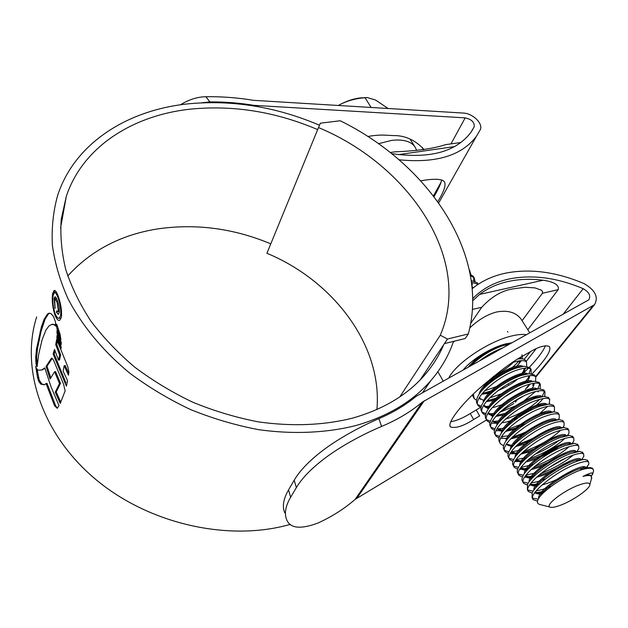 <?xml version="1.0" encoding="UTF-8"?>
<svg xmlns="http://www.w3.org/2000/svg" width="628" height="628" viewBox="0 0 628 628"><rect width="100%" height="100%" fill="white"/><g stroke="black" fill="none" stroke-linecap="round" stroke-linejoin="round"><path stroke-width="0.94" d="M468.315 333.955C490.075 254.081 428.288 163.947 340.227 120.757L320.398 123.182L318.498 127.562C409.401 165.274 472.97 259.482 440.291 335.234L447.497 339.01L468.315 333.955L465.16 338.531L444.428 343.61L447.497 339.01M399.808 396.872L440.291 335.234M444.428 343.61L420.156 379.924M376.91 409.503C382.593 345.596 333.594 280.904 266.924 253.272L318.498 127.562M338.178 105.551L341.279 103.887C347.794 100.637 354.121 98.651 360.268 97.929L365.991 97.607M338.249 105.551L341.279 103.887C348.76 100.347 356.688 98.29 365.064 97.74L367.192 97.552L375.466 99.978L388.175 108.55M416.757 150.414L414.778 146.614C410.736 141.206 403.011 139.133 391.621 140.389L378.472 143.702M559.101 505.736C571.606 501.56 590.163 488.89 589.849 484.612C589.723 482.524 586.552 482.492 580.351 484.526C564.768 489.557 543.055 506.309 550.599 507.243C552.31 507.612 555.152 507.11 559.101 505.736M591.466 478.638L591.348 476.354C590.241 475.223 587.447 475.247 582.965 476.432C589.197 473.269 592.502 472.256 592.887 473.394L591.992 475.145M593.107 469.273L592.447 468.205L590.163 467.585C587.722 467.656 584.268 468.574 579.785 470.333C586.992 467.993 591.427 467.64 593.107 469.273L593.593 470.78L593.154 472.413M592.777 473.159L592.196 474.077M592.447 468.205L592.73 468.669M537.497 501.199L533.266 499.637C527.002 494.652 556 471.487 575.986 464.139C582.855 461.517 587.086 460.85 588.672 462.137L588.821 464.202L586.254 467.766M545.551 490.876L534.444 493.161M533.266 499.637L532.073 497.596L532.246 492.823C536.061 483.968 559.328 467.954 574.722 462.082C579.063 460.41 582.462 459.523 584.919 459.445L587.714 460.599M583.977 466.824L579.942 470.27M550.976 486.527L542.09 489.581L536.116 490.9M532.128 493.082L528.509 491.512C522.174 486.378 550.968 463.15 570.946 455.944C577.807 453.361 582.054 452.749 583.671 454.091L583.812 456.352L582.313 458.723M528.509 491.512L527.332 489.487L527.559 484.416C531.531 475.412 554.453 459.625 569.69 453.903L579.707 451.359L582.737 452.584M578.105 459.845L576.119 461.564M545.551 478.936L537.411 481.676L530.99 483.01M527.269 485.051L523.799 483.442C517.386 478.167 545.983 454.884 565.946 447.811C572.807 445.276 577.061 444.703 578.718 446.108L578.835 448.565L577.265 451.03M573.129 455.151C564.776 462.192 554.022 468.315 540.849 473.52M523.799 483.442L522.622 481.44C521.64 480.239 521.735 478.45 522.904 476.063C527.049 466.918 549.618 451.359 564.705 445.786L574.526 443.337L577.799 444.632M564.784 458.605L549.068 467.585M536.124 472.813L525.942 475.16M522.457 477.084L519.113 475.443C512.636 470.019 541.038 446.681 560.985 439.733C567.838 437.245 572.108 436.727 573.796 438.179L573.89 440.848L572.241 443.415M569.031 446.736C560.317 454.389 548.911 460.897 534.797 466.251M529.388 467.946L519.686 469.375M519.113 475.443L517.951 473.449C516.923 472.185 517.032 470.286 518.296 467.758C522.59 458.487 544.821 443.156 559.752 437.732L569.368 435.369L572.901 436.735M569.886 442.779L569.015 443.682M533.321 464.43L520.957 467.358M517.684 469.163L514.465 467.491C507.919 461.933 536.124 438.54 556.063 431.726C562.908 429.277 567.194 428.806 568.905 430.313L568.976 433.202L567.5 435.557M564.831 438.454C555.843 446.673 543.887 453.502 528.964 458.942M514.465 467.491L513.312 465.513C512.228 464.186 512.37 462.184 513.72 459.508C518.171 450.119 540.064 435.016 554.838 429.733L564.242 427.464L568.034 428.9M558.959 440.526C552.295 445.699 544.186 450.347 534.624 454.468M525.346 457.796L516.035 459.602M512.958 461.297L509.85 459.61C503.24 453.903 531.249 430.455 551.172 423.774C558.017 421.364 562.311 420.941 564.062 422.511L564.101 425.619L562.923 427.574M560.569 430.29C551.36 439.027 538.942 446.139 523.305 451.618M509.85 459.61L508.704 457.647C507.573 456.242 507.738 454.13 509.182 451.304C513.783 441.814 535.346 426.946 549.955 421.796L559.14 419.614L562.853 420.564L563.198 421.129M560.537 427.142L559.501 428.265M520.125 450.315L511.168 451.885L511.655 452.71L511.184 451.862L517.213 453.526L510.101 453.777M508.272 453.487L505.273 451.775C498.593 445.935 526.413 422.44 546.321 415.885C553.166 413.514 557.468 413.145 559.25 414.763L559.258 418.099L558.347 419.669M545.842 430.777C537.003 436.727 527.653 441.233 517.802 444.294M505.273 451.775L504.135 449.829C502.957 448.353 503.138 446.131 504.684 443.156C509.434 433.571 530.66 418.931 545.12 413.923L554.061 411.827L558.049 412.832L558.41 413.405M514.999 442.858L513.28 443.282M503.625 445.731L500.728 444.004C493.985 438.03 521.617 414.48 541.509 408.051C548.346 405.727 552.664 405.398 554.469 407.07L554.446 410.649L553.778 411.842M543.063 421.961C533.58 428.704 523.367 433.705 512.424 436.962M500.728 444.004L499.598 442.073C498.365 440.526 498.577 438.187 500.226 435.055C505.108 425.392 526.013 410.979 540.315 406.104L549.005 404.094L553.284 405.154L553.645 405.743M551.251 411.787L550.842 412.274M499.017 438.022L496.214 436.287C489.408 430.18 516.852 406.583 536.736 400.279C543.558 397.995 547.891 397.712 549.728 399.432L549.225 404.079M547.569 406.371L539.774 413.507M524.349 423.029L507.165 429.654M496.214 436.287L495.092 434.372C493.804 432.747 494.04 430.29 495.806 427.009C500.822 417.267 521.405 403.09 535.543 398.34L543.981 396.417L548.55 397.532L548.919 398.136M494.456 430.376L491.74 428.634C484.863 422.393 512.126 398.749 531.995 392.563C538.808 390.318 543.157 390.082 545.018 391.856L544.68 396.386M543.204 398.568C536.877 406.002 526.719 412.761 512.738 418.837M491.74 428.634L490.625 426.726C489.283 425.023 489.55 422.448 491.418 419.002C496.567 409.205 516.836 395.263 530.809 390.64L538.981 388.795L543.848 389.964L544.233 390.585M544.413 391.346L542.113 396.629M539.672 399.361C530.943 407.721 519.419 414.378 505.108 419.339M489.926 422.777L487.289 421.027C480.357 414.661 507.432 390.969 527.285 384.901C534.098 382.695 538.455 382.507 540.347 384.328L540.198 388.677M538.832 390.844L537.968 391.927M487.289 421.027L486.182 419.135C484.785 417.353 485.083 414.661 487.077 411.05C492.344 401.198 512.299 387.492 526.115 383.002L534.004 381.227L539.185 382.46L539.578 383.088M539.766 383.834L537.741 388.92M535.558 391.503L524.317 400.617M514.748 406.183L499.762 412.227M485.428 415.234L482.877 413.475C475.883 406.983 502.777 383.253 522.614 377.302C529.42 375.136 533.784 374.987 535.708 376.863L535.653 381.196M534.459 383.19L533.188 384.831M528.658 389.329L526.366 391.228M504.645 403.828L493.522 407.494M482.877 413.475L481.778 411.599C480.326 409.739 480.655 406.92 482.767 403.145C488.152 393.254 507.793 379.775 521.452 375.411L529.051 373.723L534.554 375.002L534.954 375.646M522.088 391.77L507.518 400.248M480.977 407.745L478.489 405.986C471.44 399.369 498.161 375.591 517.974 369.759C524.78 367.631 529.153 367.521 531.1 369.445L531.162 373.691M530.095 375.607L529.388 376.612M522.763 383.245L520.078 385.356M496.034 398.168L489.196 400.177M478.489 405.986L477.398 404.118C475.891 402.171 476.252 399.227 478.489 395.279C483.992 385.364 503.334 372.121 516.82 367.882L524.121 366.265L529.954 367.6L530.37 368.259M530.566 368.958L529.004 373.723M519.12 383.433L513.704 387.193M501.144 393.905L489.424 398.034M512.142 362.67L513.374 362.27C520.165 360.174 524.553 360.119 526.531 362.081L526.704 366.25M525.738 368.094L524.843 369.405M520.785 373.848L519.05 375.403M493.38 390.326L482.697 393.348M517.731 359.059L519.215 358.871C522.308 358.596 524.364 359.059 525.393 360.252L525.809 360.927M499.755 385.333L484.408 390.961M521.986 354.773L522.26 358.863M521.397 360.653L516.781 366.25M515.243 367.686L513.783 368.95M488.035 383.52L483.152 385.058M521.169 356.979L520.314 358.8M518.877 360.919C512.621 368.51 502.847 375.12 489.542 380.764M471.173 365.394C480.663 356.233 491.324 349.639 503.138 345.612L509.167 344.27M503.53 345.133L502.997 345.659M498.483 349.584L495.186 352.041M507.455 331.38L507.911 332.102M500.1 345.596L497.729 347.582M472.146 287.702L473.661 287.53M471.534 282.31L478.167 284.288L477.272 282.781L477.775 283.589M471.298 280.59L477.272 282.781M470.521 275.739L474.124 277.709L475.051 281.234M472.476 287.302L472.209 287.695M470.246 274.24L473.59 276.854M473.779 277.333L473.779 280.857M472.444 284.052L471.864 285.01M469.493 270.495L470.914 274.475M469.618 270.621L469.893 272.45M538.267 499.174L532.662 498.145M533.196 491.159L527.897 490.028M538.408 483.693L529.467 485.185M528.234 483.199L523.163 481.966M533.926 475.781L524.545 477.256M523.328 475.278L518.469 473.967M518.477 467.413L513.814 466.031M524.003 460.403L514.866 461.549M513.673 459.602L509.19 458.15M518.728 452.882L512.26 453.816M508.916 451.838L504.606 450.323M513.555 445.378L511.27 445.794M508.138 437.959L507.063 438.148M505.14 438.383L500.712 438.375M508.342 435.808L501.607 436.601M499.55 436.46L495.531 434.843M503.46 430.455L496.081 430.745M504.99 428.037L496.897 429.026M494.927 428.853L491.041 427.189M497.031 423.241L491.489 423.178M500.1 420.681L493.302 421.521M490.35 421.286L486.59 419.59M497.886 414.865L496.944 415.084M493.647 415.689L491.434 415.885M495.28 413.357L487.634 414.017M485.813 413.781L482.163 412.046M490.531 406.065L484.58 406.661M481.315 406.316L477.775 404.55M483.529 401.08L483.05 401.111M476.558 400.303L474.14 398.545L473.386 393.991M485.837 398.819L484.628 399.008M474.14 398.545L472.28 395.059M481.048 391.637L480.051 391.778M480.02 360.472C487.454 354.906 494.864 350.785 502.251 348.116M579.785 470.333C564.289 476.071 541.148 491.842 538.023 499.66C536.838 502.259 537.442 503.86 539.837 504.472L550.497 507.212M539.994 496.575C544.178 486.37 576.724 467.138 584.605 467.844L586.23 468.198M542.443 493.804C538.667 494.291 536.202 493.867 535.064 492.54L534.954 492.407M535.017 488.686L535.252 488.176C539.593 477.869 571.323 459.092 579.44 459.727L581.088 460.026M573.168 470.058C563.418 476.864 553.001 481.849 541.917 484.997M537.623 485.821C533.894 486.253 531.453 485.797 530.307 484.455L530.118 484.188M530.338 480.271L530.542 479.831C535.04 469.43 565.969 451.108 574.306 451.673L578.898 451.406M569.635 461.227L563.842 465.222M555.804 469.822C548.582 473.465 542.121 475.945 536.422 477.272M532.418 477.939C528.964 478.238 526.688 477.735 525.597 476.432L525.33 476.024M525.699 471.911L525.879 471.542C530.527 461.062 560.663 443.18 569.196 443.674L570.844 443.87M565.797 452.647L561.801 455.606M547.608 463.731C541.312 466.643 535.794 468.59 531.037 469.571M527.292 470.089C524.09 470.278 521.962 469.736 520.91 468.464L520.573 467.915L520.91 468.464M521.107 463.597L521.256 463.307C526.044 452.757 555.395 435.322 564.117 435.73L565.75 435.895M561.777 444.239C553.857 451.32 536.202 460.191 525.754 461.886M522.237 462.279L516.263 460.56L515.863 459.861L516.263 460.56M516.554 455.339L516.663 455.119C521.585 444.522 550.175 427.519 559.069 427.849L563.23 427.542M557.648 435.981L555.081 438.124M530.393 451.579L520.557 454.225M517.252 454.507L511.655 452.71M512.032 447.128L512.11 446.987C517.158 436.358 544.994 419.771 554.045 420.03L555.631 420.116M553.433 427.841L551.266 429.756M528.062 443.078L515.455 446.602M512.322 446.775L507.079 444.914L506.553 443.91M507.597 438.901C512.77 428.257 539.86 412.094 549.053 412.266L550.599 412.321M522.213 435.981L510.423 439.003M501.89 436.122L502.533 437.182L501.953 436.02M503.13 430.855C508.421 420.203 534.766 404.463 544.084 404.55L545.591 404.589M544.876 411.874L543.244 413.475M516.561 428.845L505.462 431.444M502.651 431.452L498.02 429.505L497.4 428.17M498.734 422.801C504.213 412.149 529.742 396.896 539.138 396.904L540.598 396.912M540.551 404.024L539.114 405.515M511.082 421.694L508.601 422.456M497.894 423.853L493.537 421.883L492.87 420.383M494.377 414.786C500.021 404.165 524.757 389.391 534.224 389.305L535.629 389.297M536.218 396.26L533.431 399.11M524.427 405.829L519.513 408.687M505.744 414.535L495.743 416.442M493.184 416.301L489.094 414.315L488.388 412.643M490.06 406.818C495.861 396.244 519.811 381.934 529.333 381.761L530.676 381.738M533.808 383.276C534.326 384.493 533.682 386.259 531.877 388.575M530.746 389.878L529.577 391.071M523.32 396.19L511.035 403.349M500.524 407.384L498.397 407.965M488.529 408.797L484.683 406.803L483.937 404.95M485.782 398.898C491.716 388.387 514.905 374.531 524.466 374.28L525.746 374.233M529.153 375.717C529.954 377.334 528.776 379.814 525.628 383.159M520.643 387.539L504.268 397.092M495.421 400.248L486.26 401.598M479.313 397.673L480.294 399.337L479.517 397.312M481.55 391.032C487.603 380.599 510.046 367.192 519.623 366.846L520.832 366.791M524.529 368.212C525.424 369.759 524.451 372.137 521.617 375.356M517.464 379.257C512.228 383.606 505.768 387.382 498.083 390.585M490.405 393.136L481.598 394.243M485.483 386.039L483.725 386.424M506.655 366.462L503.405 368.809M470.45 365.786C477.696 356.202 496.363 345.408 505.234 344.874L507.4 344.552M506.003 343.814L505.25 345.023M471.157 364.923L469.673 365.166M471.612 282.867L472.366 287.671M582.965 476.432C587.235 474.956 589.849 474.627 590.791 475.443L591.019 475.812M538.722 498.373C536.226 489.251 582.446 461.8 585.767 467.318L586.003 467.703M543.793 492.485L539.287 493.004L535.15 492.132M533.918 490.107C531.649 480.663 577.368 453.573 580.782 459.256L581.026 459.649M538.942 484.533L534.789 484.989L530.275 483.976M529.137 481.825C527.332 471.989 572.359 445.44 575.829 451.249L576.049 451.571M563.716 463.943C555.442 469.195 546.941 473.104 538.212 475.686M533.619 476.715L530.338 477.037L525.44 475.867M524.404 473.606C523.038 463.385 567.382 437.371 570.923 443.305L571.205 443.792M561.448 454.468C552.365 460.693 542.773 465.23 532.654 468.088M528.391 468.935L525.926 469.14L520.643 467.813M519.709 465.434C518.759 454.853 562.452 429.364 566.048 435.416L566.283 435.777M558.229 445.613C548.629 452.568 538.29 457.529 527.214 460.497M523.25 461.188L521.554 461.305L515.894 459.806M515.054 457.31C514.505 446.398 557.546 421.427 561.204 427.59L561.385 427.825M554.618 437.064C544.633 444.64 533.721 449.923 521.892 452.921M518.178 453.471L517.213 453.526M510.438 449.248C510.274 438.014 552.687 413.546 556.4 419.818L556.4 419.818M550.78 428.728L547.396 431.342M531.853 440.291L516.671 445.37M513.178 445.794L506.608 444.067M505.862 441.233C506.058 429.693 547.859 405.727 551.635 412.109L551.643 412.117M525.353 433.563L511.545 437.834M501.317 433.273C501.858 421.576 542.514 398.238 546.807 404.354M542.733 412.478L540.441 414.456M525.55 423.869C518.281 427.401 511.93 429.552 506.498 430.337M503.373 430.557L497.541 428.649M496.811 425.36C497.666 413.53 537.168 390.82 541.995 396.645M538.596 404.526L536.634 406.316M518.076 417.808C511.71 420.634 506.192 422.322 501.521 422.872M498.569 422.997L493.059 421.027M492.344 417.502C493.498 405.555 531.885 383.449 537.199 388.999M534.42 396.676L532.709 398.325M507.817 412.729L496.622 415.438M493.812 415.485L488.231 412.902M487.909 409.699C489.353 397.65 526.657 376.117 532.434 381.416M533.4 383.339L532.78 385.419L534.31 383.206M530.22 388.913L528.713 390.443M489.11 408.012L483.756 405.264M483.513 401.936C485.224 389.807 521.499 368.832 527.693 373.88M528.823 375.764L528.14 378.213L523.187 384.053M497.086 398.678L487.014 400.68M484.455 400.586L479.808 398.482M479.148 394.235C481.119 382.02 516.389 361.602 522.975 366.399M524.262 368.251L523.532 371.062L521.758 373.636M520.565 374.979L519.442 376.109M489.785 392.241L482.304 393.356M519.725 360.794L518.956 363.973M486.857 384.634L484.871 385.152M468.433 366.909L477.947 356.994M505.721 343.885L508.97 344.293M504.7 344.152L503.727 345.439M500.602 348.721L499.715 349.529M472.13 287.538L472.688 287.624M471.911 283.173L472.005 286.289M365.064 97.74L371.156 107.529M441.131 182.057L433.453 195.865M394.855 151.835C416.921 150.956 433.838 148.553 445.613 144.644L461.062 142.462M543.118 280.229C530.778 278.691 519.152 279.107 508.225 281.47C497.321 283.872 487.768 288.189 479.564 294.422L543.118 280.229C549.633 281.069 560.09 283.738 558.151 289.673L542.388 293.3L522.111 320.649L521.177 319.244C516.012 312.336 507.793 309.926 496.52 312.014C487.312 314.432 478.41 319.731 469.815 327.894M542.388 293.3L542.561 291.502L541.242 290.112L534.836 287.867L525.008 287.286L512.793 288.904C501.748 290.662 491.394 296.785 481.731 307.28L472.444 309.423M463.433 369.688C471.683 359.428 491.41 347.339 505.611 343.916L511.804 342.802M524.129 359.342L530.479 351.664M526.468 334.653C522.543 334.08 517.543 334.536 511.459 336.035C488.631 341.334 456.281 363.094 448.879 377.781M522.347 321.096L522.111 320.649M472.743 300.741L479.564 294.422M558.151 289.673L527.826 329.771M470.71 323.42L481.731 307.28M454.609 341.122L453.212 342.276M513.586 362.199C507.989 367.506 501.238 372.294 493.325 376.549M67.73 275.982C90.856 250.564 120.631 234.903 157.055 229C195.614 223.317 233.53 228.262 270.786 243.86M443.666 344.756C439.192 355.346 433.037 365.237 425.195 374.414C407.745 394.784 383.394 409.393 352.135 418.248C323.224 425.384 291.973 426.593 258.375 421.875C236.159 417.581 214.344 411.057 192.929 402.289C172.056 392.343 152.635 380.607 134.651 367.09C117.758 352.74 103.11 337.315 90.707 320.829C79.74 303.968 71.411 286.87 65.736 269.522C61.599 252.268 60.1 235.524 61.23 219.29L66.332 196.234C82.967 146.379 133.411 115.05 191.077 109.076C233.804 104.986 276.006 111.831 317.666 129.603M391.652 153.64C429.552 159.041 455.952 151.968 470.867 132.429L474.179 126.801C474.666 122.287 471.667 119.304 465.183 117.86L254.026 105.355C239.221 102.929 224.51 101.775 209.878 101.909L201.588 102.811M180.401 104.813L183.949 102.78C191.257 98.886 198.566 96.869 205.874 96.728L209.878 101.909M381.596 426.428C364.091 433.736 342.919 445.071 327.392 456.375C312.65 467.201 302.311 477.61 296.361 487.603L294.21 480.192C300.113 470.113 310.405 459.633 325.069 448.769C340.572 437.378 361.602 426.035 378.904 418.648L381.596 426.428C397.108 419.936 410.673 411.835 422.283 402.124L594.543 304.659C598.727 297.083 595.203 290.058 583.977 283.573C556.133 271.791 529.891 268.337 505.242 273.219C492.517 275.959 481.511 281.109 472.232 288.676M378.904 418.648C393.042 412.612 405.476 405.154 416.207 396.292L588.789 299.831C590.979 295.827 589.111 292.114 583.177 288.684C556.887 277.568 532.144 274.35 508.955 279.02C494.33 282.239 482.257 288.77 472.727 298.614M453.518 341.389C448.69 355.629 441.076 368.769 430.667 380.811C412.69 401.48 387.774 416.388 355.927 425.533C326.364 432.975 293.111 434.513 258.587 429.654C235.484 425.274 212.782 418.562 190.472 409.527C168.72 399.243 148.459 387.107 129.69 373.095C102.929 351.013 81.923 325.5 67.989 298.7C59.99 280.708 54.785 262.873 52.36 245.179C51.504 227.799 53.247 211.267 57.588 195.575C74.708 142.854 127.861 109.924 188.337 103.824C232.666 99.695 276.391 106.831 319.503 125.247M290.348 524.356C229.024 541.972 148.883 524.278 95.173 478.96C41.37 433.634 20.41 367.867 36.66 316.944M38.638 354.545L37.107 366.674L36.204 364.852L35.686 357.434L36.526 348.901L41.464 326.646L44.078 319.377L47.406 314.126L48.662 313.317L50.821 313.427L53.521 316.528L55.193 321.128L56.12 326.309L54.102 324.739L51.551 324.48L48.89 325.995L45.875 330.226L42.076 339.819L38.638 354.545M57.219 408.31L58.993 405.617L51.025 386.801L44.784 367.875L41.629 370.033L37.916 370.159L36.189 367.984L35.678 366.25L37.547 377.585L38.936 381.785L40.875 384.155L44.337 384.791L46.048 383.551L54.526 405.664L57.219 408.31M60.233 403.419L65.147 390.883L63.561 384.203L54.73 363.055C53.608 360.032 52.564 358.36 51.582 358.046L46.048 366.399L50.107 378.967L54.581 371.776L59.495 383.527L55.264 392.186L60.233 403.419M66.403 386.181L67.557 380.741L63.106 371.054L64.135 365.755L68.468 375.199L68.915 371.792L67.691 366.524L56.693 339.379L55.711 344.584L59.629 355.048L58.522 360.158L54.534 349.443L53.105 354.019L66.403 386.181M60.979 348.854L61.183 346.86L57.015 335.509L56.818 337.731L60.979 348.854M61.128 344.678L61.293 342.7L56.983 330.721L56.983 333.272L61.128 344.678M56.457 324.252L56.967 328.931L60.947 339.827L60.045 334.198L56.677 324.213M58.271 296.322C61.01 304.274 62.039 311.339 61.356 317.509L59.597 320.445C57.988 320.751 56.371 318.781 54.754 314.526C52.422 306.731 51.732 299.713 52.673 293.48L54.204 290.395C55.374 290.167 56.724 292.146 58.271 296.322M367.804 136.488C374.767 135.279 380.686 134.847 385.576 135.185L393.411 135.585C404.589 135.381 414.519 139.722 423.194 148.601L423.908 149.629M434.011 196.588C438.43 189.091 440.966 183.549 441.617 179.969M450.723 421.773C456.65 420.697 463.15 417.958 470.215 413.554L480.365 407.478M523.226 373.409C535.197 361.744 542.623 352.489 545.52 345.636M296.361 487.603L290.638 497.266C285.395 506.207 284.107 513.783 286.784 519.968C290.293 528.431 300.694 529.459 317.988 523.038C332.016 516.609 344.403 508.719 355.173 499.354L486.637 419.904M500.477 411.568L513.798 403.537M532.183 373.817C546.242 358.933 551.934 349.796 549.249 346.421C544.931 344.882 538.188 346.899 529.035 352.481L522.763 356.06C513.092 361.029 498.31 372.106 478.418 389.289C459.044 406.724 446.539 424.238 450.629 427.001C455.928 428.492 463.597 425.988 473.653 419.496L479.659 415.909L476.22 410.013M399.031 159.779C435.989 163.453 461.776 155.642 476.393 136.347L480.185 129.91C483.56 123.849 472.876 113.315 463.205 113.056L253.641 100.339C237.627 97.685 221.708 96.484 205.874 96.728M437.771 201.643C444.286 191.045 446.406 184.318 444.137 181.461C441.665 178.847 434.152 178.572 421.592 180.652L420.729 180.786M422.299 147.447L423.201 149.731M294.21 480.192L288.535 489.919L290.638 497.266M284.774 512.825C282.09 506.56 283.346 498.922 288.535 489.919M515.392 402.273L516.224 401.253M54.84 290.45L53.718 293.292L52.673 293.48M55.452 314.392L54.754 314.526M53.168 295.246C52.375 300.529 52.98 306.527 54.997 313.223C56.387 316.865 57.752 318.545 59.103 318.278L60.578 315.743C61.183 310.499 60.327 304.47 58.004 297.648C56.685 294.092 55.515 292.405 54.487 292.593L53.168 295.246M58.687 297.523L58.004 297.648M41.417 370.104L44.941 368.455M37.123 369.57L39.195 380.034L41.825 383.951L40.875 384.155M44.494 384.736L41.825 383.951M46.048 383.551L47.014 383.339L55.5 405.437L56.865 407.658M55.5 405.437L54.526 405.664M38.489 377.381L37.547 377.585M52.242 358.36L47.022 366.187L50.844 378.064M54.581 371.776L55.57 371.556L60.492 383.308L56.245 391.966L60.806 402.297M56.245 391.966L55.264 392.186M60.492 383.308L59.495 383.527M47.022 366.187L46.048 366.399M52.155 358.274L51.3 358.455M64.135 365.755L65.155 365.535L68.719 373.346M57.344 341.247L56.724 344.38L60.641 354.836L59.534 359.946L58.522 360.158M55.052 350.926L54.102 353.807L65.956 382.852M54.102 353.807L53.105 354.019M60.641 354.836L59.629 355.048M56.724 344.38L55.711 344.584M57.721 337.55L56.818 337.731M57.784 333.107L56.983 333.272M56.967 328.931L57.988 328.727L60.233 335.069M49.518 313.184L48.419 313.937L45.083 319.181L41.024 331.443L37.492 348.705L36.644 357.23L37.154 364.656L36.204 364.852M36.777 362.623L35.82 362.819M55.978 325.1L52.234 324.307M52.564 324.284L53.105 324.134M54.11 298.559L54.942 296.793C55.672 296.801 56.481 298.072 57.352 300.616C58.969 305.012 59.589 309.023 59.189 312.642L58.302 314.416L56.489 312.32L56.779 310.797L57.784 311.818L58.349 310.648L57.03 302.115L55.225 299.14L54.683 300.223L55.107 308.521L54.11 298.559L55.146 298.371M59.377 310.499L58.82 311.621L57.784 311.818M57.58 311.81L56.489 312.32M59.377 310.452L58.349 310.648M454.696 146.567L398.317 154.653M254.026 105.355L253.822 105.944M583.177 288.684L563.112 314.283M536.084 348.791L526.146 361.469M515.031 375.662L514.418 376.439M508.845 383.559L508.138 384.462M465.183 117.86L450.99 143.883M257.613 105.763L257.347 106.548M474.179 126.801L471.926 130.844M592.879 305.93L535.582 376.651M531.932 381.149L531.61 381.549M529.428 384.242L525.259 389.391M424.308 400.735L357.034 498.004M422.283 402.124L355.173 499.354M473.653 419.496L470.215 413.554M61.615 315.539L60.578 315.743M39.878 381.581L38.936 381.785M39.195 380.034L38.245 380.238M36.628 360.582L35.67 360.786M36.644 357.23L35.686 357.434M37.492 348.705L36.526 348.901M41.024 331.443L40.035 331.639M42.453 326.45L41.464 326.646M45.083 319.181L44.078 319.377M48.419 313.937L47.406 314.126M55.123 324.543L54.102 324.739M57.815 301.974L57.03 302.115M414.786 146.614L409.927 138.937M589.849 484.612L591.788 477.445M592.887 473.394L593.593 470.78M588.672 462.137L587.415 460.12M583.671 454.091L582.431 452.089M578.718 446.108L577.485 444.122M573.796 438.179L572.571 436.209M568.905 430.313L567.696 428.359M564.062 422.511L562.853 420.564M559.25 414.763L558.049 412.832M554.469 407.07L553.284 405.154M549.728 399.432L548.55 397.532M545.018 391.856L543.848 389.964M540.347 384.328L539.185 382.46M535.708 376.863L534.554 375.002M531.1 369.445L529.954 367.6M526.531 362.081L525.393 360.252M474.124 277.709L473.08 276.03M469.956 270.998L469.406 270.119M586.301 468.182L585.767 467.318M581.238 459.986L580.782 459.256M576.206 451.854L575.829 451.249M525.597 476.432L525.346 476M507.079 444.914L506.663 444.208M498.02 429.505L497.588 428.767M493.537 421.883L493.106 421.137M489.094 414.315L488.647 413.554M484.683 406.803L484.133 405.861M590.791 475.443L591.348 476.354M591.286 476.283L592.871 473.732M586.599 467.75L588.821 464.202M539.287 493.004L534.444 493.153M581.756 459.61L583.812 456.352M534.789 484.989L529.545 485.185M576.826 451.72L578.835 448.565M530.338 477.037L525.157 477.256M572.124 443.604L573.89 440.848M525.926 469.14L520.816 469.383M567.492 435.502L568.976 433.202M521.554 461.305L516.522 461.572M562.829 427.574L564.101 425.619M558.214 419.685L559.258 418.099M553.645 411.85L554.446 410.649M508.233 438.171L504.276 438.446M549.115 404.087L549.665 403.262M503.326 430.612L499.715 430.887M544.609 396.386L544.916 395.938M498.467 423.123L497.478 423.201M488.874 408.326L488.286 408.381M528.14 378.213L529.954 375.623M487.94 400.633L486.975 400.727M524.835 369.225L525.628 368.102M589.464 467.617L584.605 467.844M534.53 489.298L535.252 488.176M584.166 459.484L579.44 459.727M529.922 480.789L530.542 479.831M525.361 472.335L525.879 471.542M573.647 443.392L569.196 443.674M520.832 463.935L521.256 463.307M568.426 435.432L564.117 435.73M516.349 455.583L516.663 455.119M558.049 419.7L554.045 420.03M552.899 411.929L549.053 412.266M547.765 404.212L544.084 404.55M542.655 396.551L539.138 396.904M537.568 388.944L534.224 389.305M532.497 381.4L529.333 381.761M527.442 373.919L524.466 374.28M522.41 366.485L519.623 366.846M390.216 152.494L394.855 151.843M529.757 332.824L521.177 319.244M443.164 380.961L437.865 371.737M66.332 196.234L60.563 228.043M430.667 380.811L422.88 392.233M476.393 136.347L438.713 202.954M594.543 304.659L535.849 377.043M530.181 384.038L526.986 387.971M518.061 398.984L517.08 400.193M450.629 427.001L450.095 426.059M60.131 318.074L59.15 318.263M55.531 292.405L54.487 292.593M42.594 369.829L41.629 370.033M49.329 313.191L48.678 313.317M56.261 298.944L55.225 299.132"/></g></svg>
